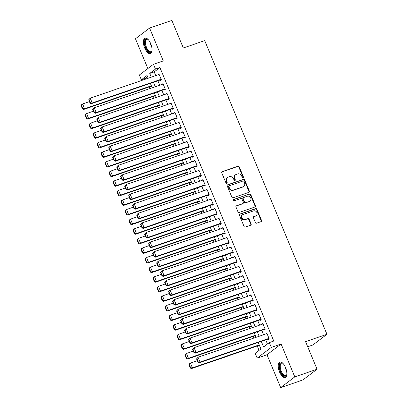 <?xml version="1.0" encoding="UTF-8"?>
<svg xmlns="http://www.w3.org/2000/svg" width="408" height="408" viewBox="0 0 408 408"><rect width="100%" height="100%" fill="white"/><g stroke="black" fill="none" stroke-linecap="round" stroke-linejoin="round"><path stroke-width="0.61" d="M243.076 177.735A0.719 0.643 52.8 0 0 243.413 176.868L239.246 166.857A1.03 0.913 52.8 0 0 237.981 166.219L222.243 171.63A1.03 0.913 52.8 0 0 221.763 172.875L225.93 182.881A0.719 0.643 52.8 0 0 226.976 183.243A0.719 0.643 52.8 0 0 227.154 182.458L226.613 181.162A3.295 2.927 52.8 0 1 227.424 177.577A3.295 2.927 52.8 0 1 228.159 177.189L229.469 176.735A3.295 2.927 52.8 0 1 233.519 178.791L234.059 180.086A0.719 0.643 52.8 0 0 235.105 180.448A0.719 0.643 52.8 0 0 235.283 179.663L234.743 178.367A3.295 2.927 52.8 0 1 235.554 174.782A3.295 2.927 52.8 0 1 236.288 174.389L237.599 173.941A3.295 2.927 52.8 0 1 241.648 175.991L242.189 177.286A0.719 0.643 52.8 0 0 243.076 177.735M243.015 177.755A0.719 0.643 52.8 0 0 243.03 177.159L238.864 167.147A1.03 0.913 52.8 0 0 237.599 166.505L221.865 171.921A1.03 0.913 52.8 0 0 221.845 171.926M226.751 183.345A0.719 0.643 52.8 0 0 226.772 182.748L226.231 181.453L226.613 181.162M234.886 180.55A0.719 0.643 52.8 0 0 234.901 179.954L234.36 178.658L234.743 178.367M285.513 367.511A8.175 3.585 -109 0 0 279.878 362.039A8.175 3.585 -109 0 0 279.556 372.025A8.175 3.585 -109 0 0 285.192 377.502A8.175 3.585 -109 0 0 285.513 367.511M150.695 43.63A8.175 3.585 -109 0 0 145.059 38.158A8.175 3.585 -109 0 0 144.738 48.149A8.175 3.585 -109 0 0 150.374 53.621A8.175 3.585 -109 0 0 150.695 43.63M255.377 222.528A1.03 0.913 52.8 0 0 256.642 223.171L261.059 221.651A1.03 0.913 52.8 0 0 261.538 220.407L256.913 209.294A1.03 0.913 52.8 0 0 255.648 208.651L239.909 214.062A1.03 0.913 52.8 0 0 239.425 215.307L244.055 226.425A1.03 0.913 52.8 0 0 245.32 227.062L250.655 225.231A1.03 0.913 52.8 0 0 251.134 223.987L249.155 219.229A1.03 0.913 52.8 0 0 247.891 218.591L245.244 219.499A2.754 2.448 52.8 0 1 242.031 218.132A2.754 2.448 52.8 0 1 242.531 214.786A2.754 2.448 52.8 0 1 243.148 214.46L253.506 210.895A2.754 2.448 52.8 0 1 256.719 212.262A2.754 2.448 52.8 0 1 256.219 215.608A2.754 2.448 52.8 0 1 255.602 215.934L253.878 216.531A1.03 0.913 52.8 0 0 253.394 217.77L255.377 222.528M317.057 369.23L302.935 379.94L280.668 387.6L294.79 376.89L317.057 369.23L305.572 341.639L326.946 334.29L204.714 40.637L183.335 47.991L171.855 20.4L149.588 28.06L163.266 60.925L153.469 64.296L155.468 69.095L159.921 67.56L273.768 341.057L269.316 342.593L271.31 347.392L257.188 358.102L255.189 353.303L260.916 348.962L258.213 342.465M294.79 376.89L281.107 344.02L271.31 347.392M248.86 192.357A1.03 0.913 52.8 0 0 249.344 191.112L244.718 179.999A1.03 0.913 52.8 0 0 243.454 179.357L227.715 184.768A1.03 0.913 52.8 0 0 227.231 186.012L231.861 197.125A1.03 0.913 52.8 0 0 233.126 197.768L248.86 192.357M250.813 194.647L255.444 205.76A1.03 0.913 52.8 0 1 254.959 207.004L239.221 212.415A1.03 0.913 52.8 0 1 237.956 211.778L235.977 207.019A1.03 0.913 52.8 0 1 236.456 205.775L242.842 203.582A1.03 0.913 52.8 0 0 243.321 202.337L242.01 199.181A1.03 0.913 52.8 0 0 240.74 198.543L234.1 200.828A0.719 0.643 52.8 0 1 233.549 199.507L249.548 194.004A1.03 0.913 52.8 0 1 250.813 194.647L250.43 194.937L255.061 206.05L255.444 205.76M149.588 28.06L135.461 38.77L147.859 68.549M160.191 79.983L160.395 80.463L161.349 79.739L158.952 73.981L158.054 74.837M164.189 89.576L164.388 90.056L165.342 89.332L162.945 83.574L162.047 84.436M168.183 99.175L168.382 99.654L169.335 98.93L166.938 93.172L166.041 94.029M172.176 108.768L172.375 109.252L173.334 108.528L170.937 102.77L170.034 103.627M176.169 118.366L176.373 118.845L177.327 118.121L174.93 112.363L174.032 113.22M180.168 127.964L180.367 128.444L181.32 127.719L178.923 121.961L178.026 122.818M184.161 137.557L184.36 138.042L185.314 137.317L182.917 131.56L182.019 132.416M188.154 147.155L188.353 147.635L189.312 146.911L186.915 141.153L186.012 142.01M192.153 156.754L192.352 157.233L193.305 156.509L190.908 150.751L190.011 151.608M196.146 166.347L196.345 166.826L197.299 166.107L194.902 160.349L194.004 161.206M200.139 175.945L200.338 176.424L201.292 175.7L198.895 169.942L197.997 170.799M204.133 185.543L204.332 186.023L205.29 185.298L202.893 179.54L201.991 180.397M208.131 195.136L208.33 195.616L209.284 194.897L206.887 189.139L205.989 189.995M212.124 204.734L212.323 205.214L213.277 204.49L210.88 198.732L209.982 199.589M216.118 214.333L216.316 214.812L217.27 214.088L214.873 208.33L213.976 209.187M220.111 223.926L220.31 224.405L221.269 223.681L218.872 217.923L217.969 218.785M224.109 233.524L224.308 234.003L225.262 233.279L222.865 227.521L221.967 228.378M228.103 243.122L228.302 243.601L229.255 242.877L226.858 237.119L225.961 237.976M232.096 252.715L232.295 253.195L233.249 252.47L230.851 246.713L229.954 247.574M236.089 262.313L236.288 262.793L237.247 262.069L234.85 256.311L233.947 257.168M240.088 271.912L240.286 272.391L241.24 271.667L238.843 265.909L237.946 266.766M244.081 281.505L244.28 281.984L245.234 281.26L242.837 275.502L241.939 276.364M248.074 291.103L248.273 291.582L249.227 290.858L246.83 285.1L245.932 285.957M252.067 300.701L252.272 301.18L253.225 300.456L250.828 294.698L249.925 295.555M256.066 310.294L256.265 310.774L257.219 310.049L254.821 304.291L253.924 305.148M260.059 319.892L260.258 320.372L261.212 319.648L258.815 313.89L257.917 314.746M264.053 329.486L264.251 329.97L265.205 329.246L262.808 323.488L261.91 324.345M159.921 67.56L154.193 71.905L155.744 75.628M157.886 80.774L159.742 85.226M161.879 90.372L163.736 94.824M165.877 99.965L167.729 104.417M169.871 109.563L171.722 114.016M173.864 119.162L175.721 123.614M177.857 128.755L179.714 133.207M181.856 138.353L183.707 142.805M185.849 147.951L187.7 152.403M189.842 157.544L191.699 161.996M193.841 167.142L195.692 171.595M197.834 176.74L199.685 181.193M201.827 186.334L203.679 190.786M205.821 195.932L207.677 200.384M209.819 205.53L211.67 209.982M213.812 215.123L215.664 219.575M217.806 224.721L219.657 229.174M221.799 234.32L223.655 238.767M225.797 243.913L227.649 248.365M229.791 253.511L231.642 257.963M233.784 263.104L235.635 267.556M237.777 272.702L239.634 277.154M241.776 282.3L243.627 286.753M245.769 291.893L247.62 296.346M249.762 301.492L251.614 305.944M253.756 311.09L255.612 315.542M257.754 320.683L259.605 325.135M261.747 330.281L263.599 334.733M265.741 339.879L267.459 344M268.046 339.084L268.25 339.563L269.204 338.839L266.806 333.081L265.909 333.938M147.655 76.867L145.799 78.275L146.079 78.953M149.374 86.868L150.073 88.551M153.367 96.461L154.071 98.144M157.361 106.06L158.064 107.743M161.359 115.658L162.058 117.341M165.352 125.251L166.051 126.934M169.346 134.849L170.049 136.532M173.344 144.447L174.043 146.13M177.337 154.04L178.036 155.723M181.331 163.639L182.029 165.322M185.324 173.237L186.028 174.92M189.322 182.83L190.021 184.513M193.316 192.428L194.014 194.111M197.309 202.026L198.007 203.709M201.302 211.619L202.006 213.302M205.3 221.218L205.999 222.901M209.294 230.811L209.993 232.499M213.287 240.409L213.986 242.092M217.28 250.007L217.984 251.69M221.279 259.6L221.977 261.288M225.272 269.198L225.971 270.881M229.265 278.797L229.969 280.48M233.259 288.39L233.963 290.078M237.257 297.988L237.956 299.671M241.25 307.586L241.949 309.269M245.244 317.179L245.947 318.862M249.237 326.777L249.941 328.46M253.235 336.376L253.934 338.059M257.229 345.969L259.06 350.37M307.703 346.764L312.824 345L326.946 334.29M281.107 344.02L266.985 354.731L280.668 387.6M266.985 354.731L257.188 358.102M145.799 78.275L141.341 79.805L139.347 75.006L153.469 64.296M261.288 341.409L263.588 346.933L269.316 342.593M155.468 69.095L149.741 73.435L151.291 77.163M153.434 82.304L155.285 86.756M157.427 91.902L159.283 96.354M161.425 101.5L163.276 105.953M165.419 111.093L167.27 115.546M169.412 120.692L171.263 125.144M173.405 130.29L175.261 134.742M177.404 139.883L179.255 144.335M181.397 149.481L183.248 153.933M185.39 159.079L187.241 163.531M189.383 168.672L191.24 173.125M193.382 178.27L195.233 182.723M197.375 187.869L199.226 192.321M201.368 197.462L203.22 201.914M205.362 207.06L207.218 211.512M209.36 216.658L211.211 221.105M213.353 226.251L215.205 230.704M217.347 235.85L219.198 240.302M221.34 245.443L223.196 249.895M225.338 255.041L227.19 259.493M229.332 264.639L231.183 269.091M233.325 274.232L235.181 278.684M237.318 283.83L239.175 288.283M241.317 293.429L243.168 297.881M245.31 303.022L247.161 307.474M249.303 312.62L251.16 317.072M253.297 322.218L255.153 326.67M257.295 331.811L259.146 336.263M148.216 78.219L147.069 75.465L141.341 79.805M256.071 337.324L254.22 332.872M252.078 327.726L250.221 323.274M248.084 318.128L246.228 313.675M244.086 308.535L242.235 304.082M240.093 298.936L238.241 294.484M236.099 289.338L234.243 284.886M232.101 279.745L230.25 275.293M228.108 270.147L226.256 265.695M224.114 260.549L222.263 256.102M220.121 250.956L218.265 246.503M216.123 241.358L214.271 236.905M212.129 231.764L210.278 227.312M208.136 222.166L206.285 217.714M204.143 212.568L202.286 208.116M200.144 202.975L198.293 198.523M196.151 193.377L194.3 188.924M192.158 183.779L190.306 179.326M188.165 174.185L186.308 169.733M184.166 164.587L182.315 160.135M180.173 154.989L178.321 150.537M176.179 145.396L174.328 140.944M172.186 135.798L170.33 131.345M168.188 126.2L166.337 121.747M164.195 116.606L162.343 112.154M160.201 107.008L158.35 102.556M156.208 97.41L154.351 92.958M152.209 87.817L150.358 83.365M154.193 71.905L149.741 73.435M157.998 74.705L159.095 74.327M161.991 84.298L163.088 83.921M165.985 93.896L167.086 93.519M169.978 103.494L171.079 103.117M173.976 113.087L175.073 112.71M177.97 122.686L179.066 122.308M181.963 132.284L183.065 131.901M185.956 141.877L187.058 141.499M189.955 151.475L191.051 151.098M193.948 161.068L195.044 160.691M197.941 170.666L199.043 170.289M201.934 180.265L203.036 179.887M205.933 189.858L207.029 189.48M209.926 199.456L211.023 199.079M213.919 209.054L215.021 208.677M217.918 218.647L219.014 218.27M221.911 228.245L223.008 227.868M225.904 237.844L227.001 237.466M229.898 247.437L230.999 247.059M233.896 257.035L234.993 256.658M237.889 266.633L238.986 266.256M241.883 276.226L242.979 275.849M245.876 285.824L246.978 285.447M249.875 295.423L250.971 295.045M253.868 305.016L254.964 304.638M257.861 314.614L258.958 314.236M261.854 324.212L262.956 323.83M265.853 333.805L266.949 333.428M235.554 174.782L235.171 175.073A3.295 2.927 52.8 0 0 234.36 178.658M227.424 177.577L227.042 177.868A3.295 2.927 52.8 0 0 226.231 181.453M248.88 192.352A1.03 0.913 52.8 0 0 248.962 191.403L244.336 180.29A1.03 0.913 52.8 0 0 243.071 179.648L227.333 185.059A1.03 0.913 52.8 0 0 227.317 185.064M243.923 181.458A0.719 0.643 52.8 0 0 243.041 181.009L229.225 185.757A0.719 0.643 52.8 0 0 228.888 186.629L229.454 187.991A3.295 2.927 52.8 0 0 233.509 190.046L242.949 186.798A3.295 2.927 52.8 0 0 243.683 186.405A3.295 2.927 52.8 0 0 244.494 182.82L243.923 181.458M228.842 186.048A0.719 0.643 52.8 0 0 228.506 186.915L228.888 186.629M243.683 186.405L243.306 186.696A3.295 2.927 52.8 0 1 242.571 187.088L233.126 190.337A3.295 2.927 52.8 0 1 229.077 188.282L228.506 186.915M254.975 206.999A1.03 0.913 52.8 0 0 255.061 206.05M243.071 203.459L242.689 203.75A1.03 0.913 52.8 0 1 242.459 203.873L236.079 206.066A1.03 0.913 52.8 0 0 236.059 206.071M233.233 199.777L249.548 194.004M249.461 201.302A2.754 2.448 52.8 0 0 250.079 200.976A2.754 2.448 52.8 0 0 250.578 197.63A2.754 2.448 52.8 0 0 247.365 196.263L243.714 197.518A1.03 0.913 52.8 0 0 243.234 198.762L244.545 201.919A1.03 0.913 52.8 0 0 245.815 202.557L249.079 201.593A2.754 2.448 52.8 0 0 249.696 201.266L250.079 200.976M243.484 197.64L243.102 197.931A1.03 0.913 52.8 0 0 242.852 199.053L243.234 198.762M249.079 201.593L245.432 202.847A1.03 0.913 52.8 0 1 244.162 202.205L242.852 199.053M250.43 194.937A1.03 0.913 52.8 0 0 249.166 194.295M256.219 215.608L255.836 215.898A2.754 2.448 52.8 0 1 255.224 216.225L253.496 216.816A1.03 0.913 52.8 0 0 253.48 216.826M242.531 214.786L242.148 215.077A2.754 2.448 52.8 0 0 241.648 218.423A2.754 2.448 52.8 0 0 244.861 219.79L245.244 219.499M250.67 225.221A1.03 0.913 52.8 0 0 250.752 224.278L248.773 219.519A1.03 0.913 52.8 0 0 247.508 218.877L244.861 219.79M261.074 221.646A1.03 0.913 52.8 0 0 261.156 220.697L256.53 209.584A1.03 0.913 52.8 0 0 255.265 208.942L239.527 214.353A1.03 0.913 52.8 0 0 239.511 214.358L239.909 214.062M81.054 105.58L82.452 108.941L82.834 108.65L81.432 105.295L81.054 105.58L81.626 104.683L82.579 103.958L89.439 101.597M151.368 85.787L84.578 108.758L83.62 109.482L151.511 86.134M81.432 105.295L82.579 103.958L84.578 108.758L82.834 108.65M82.452 108.941L83.62 109.482M161.15 79.259L92.208 102.964L91.254 103.688L161.293 79.601M88.689 99.792L90.214 98.17L92.208 102.964L90.469 102.862L89.066 99.501L88.689 99.792L90.086 103.153L90.469 102.862M159.151 74.46L90.214 98.17L89.066 99.501M91.254 103.688L90.086 103.153M151.99 50.572A7.074 3.106 71 0 1 151.873 50.99A7.074 3.106 71 0 1 145.855 47.598A7.074 3.106 71 0 1 144.871 40.703A7.074 3.106 71 0 1 147.854 39.311A7.074 3.106 71 0 1 148.211 39.571M148.104 39.489A6.548 2.876 -109 0 0 146.742 39.295A6.548 2.876 -109 0 0 146.487 47.303A6.548 2.876 -109 0 0 151.006 51.683A6.548 2.876 -109 0 0 151.96 50.699M145.544 38.072A8.124 3.565 -109 0 0 145.472 47.889A8.124 3.565 -109 0 0 150.812 53.392M286.809 374.447A7.074 3.106 71 0 1 286.686 374.87A7.074 3.106 71 0 1 282.081 374.075A7.074 3.106 71 0 1 279.623 364.89A7.074 3.106 71 0 1 282.673 363.191A7.074 3.106 71 0 1 283.025 363.446M282.923 363.37A6.548 2.876 -109 0 0 281.561 363.176A6.548 2.876 -109 0 0 280.337 365.078A6.548 2.876 -109 0 0 281.821 372.28A6.548 2.876 -109 0 0 285.824 375.564A6.548 2.876 -109 0 0 286.778 374.58M280.362 361.952A8.124 3.565 -109 0 0 279.087 364.206A8.124 3.565 -109 0 0 280.796 372.871A8.124 3.565 -109 0 0 285.631 377.272M85.048 115.178L86.445 118.539L86.828 118.249L85.43 114.888L85.048 115.178L85.619 114.281L86.573 113.557L93.432 111.195M155.361 95.38L88.572 118.351L87.618 119.075L155.504 95.727M85.43 114.888L86.573 113.557L88.572 118.351L86.828 118.249M86.445 118.539L87.618 119.075M89.041 124.777L90.438 128.132L90.821 127.847L89.423 124.486L89.041 124.777L89.612 123.874L90.566 123.15L97.43 120.793M159.355 104.978L92.565 127.949L91.611 128.673L159.497 105.325M89.423 124.486L90.566 123.15L92.565 127.949L90.821 127.847M90.438 128.132L91.611 128.673M93.034 134.37L94.437 137.731L94.814 137.44L93.417 134.084L93.034 134.37L93.611 133.472L94.564 132.748L101.424 130.387M163.348 114.577L96.558 137.547L95.605 138.271L163.496 114.923M93.417 134.084L94.564 132.748L96.558 137.547L94.814 137.44M94.437 137.731L95.605 138.271M97.033 143.968L98.43 147.329L98.812 147.038L97.41 143.677L97.033 143.968L97.604 143.065L98.558 142.346L105.417 139.985M167.346 124.17L100.557 147.14L99.598 147.864L167.489 124.517M97.41 143.677L98.558 142.346L100.557 147.14L98.812 147.038M98.43 147.329L99.598 147.864M165.143 88.852L96.206 112.562L95.253 113.286L165.286 89.199M92.682 109.39L94.207 107.763L96.206 112.562L94.462 112.46L93.065 109.099L92.682 109.39L94.08 112.746L94.462 112.46M163.144 84.053L94.207 107.763L93.065 109.099M95.253 113.286L94.08 112.746M169.136 98.45L100.2 122.16L99.246 122.885L169.279 98.797M96.676 118.983L98.201 117.361L100.2 122.16L98.456 122.053L97.058 118.697L96.676 118.983L98.073 122.344L98.456 122.053M167.137 93.651L98.201 117.361L97.058 118.697M99.246 122.885L98.073 122.344M173.13 108.049L104.193 131.753L103.239 132.478L173.278 108.39M100.669 128.581L102.199 126.959L104.193 131.753L102.449 131.651L101.051 128.291L100.669 128.581L102.066 131.942L102.449 131.651M171.136 103.249L102.199 126.959L101.051 128.291M103.239 132.478L102.066 131.942M177.128 117.642L108.186 141.352L107.233 142.076L177.271 117.989M104.667 138.179L106.192 136.553L108.186 141.352L106.447 141.25L105.045 137.889L104.667 138.179L106.065 141.535L106.447 141.25M175.129 112.843L106.192 136.553L105.045 137.889M107.233 142.076L106.065 141.535M101.026 153.566L102.423 156.922L102.806 156.636L101.408 153.275L101.026 153.566L101.597 152.663L102.551 151.939L109.41 149.583M171.34 133.768L104.55 156.738L103.596 157.463L171.482 134.115M101.408 153.275L102.551 151.939L104.55 156.738L102.806 156.636M102.423 156.922L103.596 157.463M181.121 127.24L112.185 150.95L111.231 151.674L181.264 127.587M108.661 147.773L110.186 146.151L112.185 150.95L110.441 150.843L109.043 147.487L108.661 147.773L110.058 151.133L110.441 150.843M179.122 122.441L110.186 146.151L109.043 147.487M111.231 151.674L110.058 151.133M105.019 163.159L106.417 166.52L106.799 166.229L105.402 162.874L105.019 163.159L105.59 162.262L106.544 161.537L113.409 159.176M175.333 143.366L108.543 166.337L107.59 167.061L175.476 143.713M105.402 162.874L106.544 161.537L108.543 166.337L106.799 166.229M106.417 166.52L107.59 167.061M185.115 136.838L116.178 160.543L115.224 161.267L185.257 137.18M112.654 157.371L114.179 155.744L116.178 160.543L114.434 160.441L113.036 157.08L112.654 157.371L114.051 160.732L114.434 160.441M183.115 132.039L114.179 155.744L113.036 157.08M115.224 161.267L114.051 160.732M109.013 172.757L110.415 176.118L110.792 175.828L109.395 172.467L109.013 172.757L109.589 171.855L110.543 171.131L117.402 168.774M179.326 152.959L112.537 175.93L111.583 176.654L179.474 153.306M109.395 172.467L110.543 171.131L112.537 175.93L110.792 175.828M110.415 176.118L111.583 176.654M189.108 146.431L120.171 170.141L119.218 170.865L189.256 146.778M116.647 166.969L118.177 165.342L120.171 170.141L118.427 170.034L117.03 166.678L116.647 166.969L118.045 170.325L118.427 170.034M187.114 141.632L118.177 165.342L117.03 166.678M119.218 170.865L118.045 170.325M113.011 182.356L114.408 185.711L114.791 185.426L113.388 182.065L113.011 182.356L113.582 181.453L114.536 180.729L121.395 178.373M183.325 162.557L116.535 185.528L115.576 186.252L183.467 162.904M113.388 182.065L114.536 180.729L116.535 185.528L114.791 185.426M114.408 185.711L115.576 186.252M193.106 156.029L124.165 179.739L123.211 180.464L193.249 156.376M120.646 176.562L122.171 174.94L124.165 179.739L122.426 179.632L121.023 176.276L120.646 176.562L122.043 179.923L122.426 179.632M191.107 151.23L122.171 174.94L121.023 176.276M123.211 180.464L122.043 179.923M117.004 191.949L118.402 195.31L118.784 195.019L117.387 191.663L117.004 191.949L117.575 191.051L118.529 190.327L125.389 187.966M187.318 172.156L120.528 195.126L119.575 195.85L187.461 172.497M117.387 191.663L118.529 190.327L120.528 195.126L118.784 195.019M118.402 195.31L119.575 195.85M197.1 165.623L128.163 189.332L127.209 190.057L197.243 165.969M124.639 186.16L126.164 184.533L128.163 189.332L126.419 189.23L125.021 185.869L124.639 186.16L126.036 189.521L126.419 189.23M195.101 160.829L126.164 184.533L125.021 185.869M127.209 190.057L126.036 189.521M120.998 201.547L122.395 204.908L122.777 204.617L121.38 201.256L120.998 201.547L121.569 200.644L122.522 199.92L129.387 197.564M191.311 181.749L124.522 204.719L123.568 205.443L191.459 182.096M121.38 201.256L122.522 199.92L124.522 204.719L122.777 204.617M122.395 204.908L123.568 205.443M201.093 175.221L132.156 198.931L131.203 199.655L201.236 175.567M128.632 195.758L130.157 194.131L132.156 198.931L130.412 198.824L129.015 195.468L128.632 195.758L130.03 199.114L130.412 198.824M199.099 170.422L130.157 194.131L129.015 195.468M131.203 199.655L130.03 199.114M124.991 211.145L126.393 214.501L126.771 214.21L125.373 210.854L124.991 211.145L125.567 210.242L126.521 209.518L133.38 207.157M195.31 191.347L128.515 214.317L127.561 215.041L195.452 191.694M125.373 210.854L126.521 209.518L128.515 214.317L126.771 214.21M126.393 214.501L127.561 215.041M205.086 184.819L136.15 208.529L135.196 209.248L205.234 185.166M132.626 205.351L134.156 203.73L136.15 208.529L134.405 208.422L133.008 205.066L132.626 205.351L134.028 208.712L134.405 208.422M203.092 180.02L134.156 203.73L133.008 205.066M135.196 209.248L134.028 208.712M128.989 220.738L130.387 224.099L130.769 223.808L129.372 220.453L128.989 220.738L129.56 219.841L130.514 219.116L137.374 216.755M199.303 200.945L132.513 223.916L131.554 224.64L199.446 201.287M129.372 220.453L130.514 219.116L132.513 223.916L130.769 223.808M130.387 224.099L131.554 224.64M209.085 194.412L140.148 218.122L139.189 218.846L209.227 194.759M136.624 214.95L138.149 213.323L140.148 218.122L138.404 218.02L137.001 214.659L136.624 214.95L138.021 218.311L138.404 218.02M207.085 189.618L138.149 213.323L137.001 214.659M139.189 218.846L138.021 218.311M132.983 230.336L134.38 233.697L134.762 233.407L133.365 230.046L132.983 230.336L133.554 229.434L134.507 228.709L141.367 226.353M203.296 210.538L136.507 233.509L135.553 234.233L203.439 210.885M133.365 230.046L134.507 228.709L136.507 233.509L134.762 233.407M134.38 233.697L135.553 234.233M213.078 204.01L144.141 227.72L143.188 228.444L213.221 204.357M140.617 224.548L142.142 222.921L144.141 227.72L142.397 227.613L141 224.257L140.617 224.548L142.015 227.904L142.397 227.613M211.079 199.211L142.142 222.921L141 224.257M143.188 228.444L142.015 227.904M136.976 239.935L138.373 243.29L138.756 243L137.358 239.644L136.976 239.935L137.547 239.032L138.501 238.308L145.365 235.946M207.29 220.136L140.5 243.107L139.546 243.831L207.437 220.483M137.358 239.644L138.501 238.308L140.5 243.107L138.756 243M138.373 243.29L139.546 243.831M217.071 213.608L148.135 237.318L147.181 238.037L217.214 213.955M144.611 234.141L146.135 232.519L148.135 237.318L146.39 237.211L144.993 233.85L144.611 234.141L146.008 237.502L146.39 237.211M215.077 208.809L146.135 232.519L144.993 233.85M147.181 238.037L146.008 237.502M140.969 249.528L142.372 252.889L142.749 252.598L141.352 249.237L140.969 249.528L141.545 248.63L142.499 247.906L149.359 245.545M211.288 229.735L144.493 252.705L143.54 253.424L211.431 230.076M141.352 249.237L142.499 247.906L144.493 252.705L142.749 252.598M142.372 252.889L143.54 253.424M221.065 223.201L152.128 246.911L151.174 247.636L221.213 223.548M148.604 243.739L150.134 242.112L152.128 246.911L150.384 246.809L148.986 243.449L148.604 243.739L150.006 247.095L150.384 246.809M219.071 218.407L150.134 242.112L148.986 243.449M151.174 247.636L150.006 247.095M144.968 259.126L146.365 262.482L146.747 262.196L145.35 258.835L144.968 259.126L145.539 258.223L146.492 257.499L153.352 255.143M215.281 239.328L148.492 262.298L147.533 263.022L215.424 239.674M145.35 258.835L146.492 257.499L148.492 262.298L146.747 262.196M146.365 262.482L147.533 263.022M225.063 232.8L156.126 256.51L155.167 257.234L225.206 233.147M152.602 253.337L154.127 251.71L156.126 256.51L154.382 256.403L152.98 253.047L152.602 253.337L154 256.693L154.382 256.403M223.064 228.001L154.127 251.71L152.98 253.047M155.167 257.234L154 256.693M148.961 268.724L150.358 272.08L150.741 271.789L149.343 268.433L148.961 268.724L149.532 267.821L150.486 267.097L157.345 264.736M219.274 248.926L152.485 271.896L151.531 272.62L219.417 249.273M149.343 268.433L150.486 267.097L152.485 271.896L150.741 271.789M150.358 272.08L151.531 272.62M229.056 242.398L160.12 266.103L159.166 266.827L229.199 242.745M156.596 262.93L158.12 261.309L160.12 266.103L158.375 266.001L156.978 262.64L156.596 262.93L157.993 266.291L158.375 266.001M227.057 237.599L158.12 261.309L156.978 262.64M159.166 266.827L157.993 266.291M152.954 278.317L154.351 281.678L154.734 281.387L153.337 278.026L152.954 278.317L153.525 277.42L154.479 276.695L161.344 274.334M223.268 258.519L156.478 281.489L155.524 282.214L223.416 258.866M153.337 278.026L154.479 276.695L156.478 281.489L154.734 281.387M154.351 281.678L155.524 282.214M233.05 251.991L164.113 275.701L163.159 276.425L233.192 252.338M160.589 272.529L162.114 270.902L164.113 275.701L162.369 275.599L160.971 272.238L160.589 272.529L161.986 275.885L162.369 275.599M231.056 247.197L162.114 270.902L160.971 272.238M163.159 276.425L161.986 275.885M156.947 287.915L158.35 291.271L158.727 290.986L157.33 287.625L156.947 287.915L157.524 287.013L158.477 286.288L165.337 283.932M227.266 268.117L160.471 291.088L159.518 291.812L227.409 268.464M157.33 287.625L158.477 286.288L160.471 291.088L158.727 290.986M158.35 291.271L159.518 291.812M237.043 261.589L168.106 285.299L167.153 286.023L237.191 261.936M164.582 282.122L166.112 280.5L168.106 285.299L166.362 285.192L164.965 281.836L164.582 282.122L165.985 285.483L166.362 285.192M235.049 256.79L166.112 280.5L164.965 281.836M167.153 286.023L165.985 285.483M160.946 297.514L162.343 300.869L162.726 300.579L161.328 297.223L160.946 297.514L161.517 296.611L162.471 295.887L169.33 293.525M231.26 277.715L164.47 300.686L163.516 301.41L231.402 278.062M161.328 297.223L162.471 295.887L164.47 300.686L162.726 300.579M162.343 300.869L163.516 301.41M241.041 271.187L172.105 294.892L171.146 295.616L241.184 271.529M168.581 291.72L170.105 290.098L172.105 294.892L170.36 294.79L168.963 291.429L168.581 291.72L169.978 295.081L170.36 294.79M239.042 266.388L170.105 290.098L168.963 291.429M171.146 295.616L169.978 295.081M164.939 307.107L166.337 310.468L166.719 310.177L165.322 306.816L164.939 307.107L165.51 306.209L166.464 305.485L173.324 303.124M235.253 287.309L168.463 310.279L167.51 311.003L235.396 287.655M165.322 306.816L166.464 305.485L168.463 310.279L166.719 310.177M166.337 310.468L167.51 311.003M245.035 280.78L176.098 304.49L175.144 305.215L245.177 281.127M172.574 301.318L174.099 299.691L176.098 304.49L174.354 304.388L172.956 301.028L172.574 301.318L173.971 304.674L174.354 304.388M243.035 275.981L174.099 299.691L172.956 301.028M175.144 305.215L173.971 304.674M168.932 316.705L170.33 320.061L170.712 319.775L169.315 316.414L168.932 316.705L169.504 315.802L170.462 315.078L177.322 312.722M239.246 296.907L172.457 319.877L171.503 320.601L239.394 297.254M169.315 316.414L170.462 315.078L172.457 319.877L170.712 319.775M170.33 320.061L171.503 320.601M249.028 290.379L180.091 314.089L179.138 314.813L249.171 290.725M176.567 310.911L178.092 309.29L180.091 314.089L178.347 313.981L176.95 310.626L176.567 310.911L177.964 314.272L178.347 313.981M247.034 285.58L178.092 309.29L176.95 310.626M179.138 314.813L177.964 314.272M172.926 326.298L174.328 329.659L174.706 329.368L173.308 326.012L172.926 326.298L173.502 325.4L174.456 324.676L181.315 322.315M243.244 306.505L176.45 329.475L175.496 330.2L243.387 306.852M173.308 326.012L174.456 324.676L176.45 329.475L174.706 329.368M174.328 329.659L175.496 330.2M253.021 299.977L184.084 323.682L183.131 324.406L253.169 300.319M180.56 320.51L182.09 318.888L184.084 323.682L182.34 323.58L180.943 320.219L180.56 320.51L181.963 323.87L182.34 323.58M251.027 295.178L182.09 318.888L180.943 320.219M183.131 324.406L181.963 323.87M176.924 335.896L178.321 339.257L178.704 338.966L177.307 335.606L176.924 335.896L177.495 334.994L178.449 334.274L185.309 331.913M247.238 316.098L180.448 339.068L179.494 339.793L247.381 316.445M177.307 335.606L178.449 334.274L180.448 339.068L178.704 338.966M178.321 339.257L179.494 339.793M257.02 309.57L188.083 333.28L187.124 334.004L257.162 309.917M184.559 330.108L186.084 328.481L188.083 333.28L186.339 333.178L184.941 329.817L184.559 330.108L185.956 333.464L186.339 333.178M255.02 304.771L186.084 328.481L184.941 329.817M187.124 334.004L185.956 333.464M180.917 345.494L182.315 348.85L182.697 348.565L181.3 345.204L180.917 345.494L181.489 344.592L182.442 343.868L189.302 341.511M251.231 325.696L184.441 348.667L183.488 349.391L251.374 326.043M181.3 345.204L182.442 343.868L184.441 348.667L182.697 348.565M182.315 348.85L183.488 349.391M261.013 319.168L192.076 342.878L191.123 343.602L261.156 319.515M188.552 339.701L190.077 338.079L192.076 342.878L190.332 342.771L188.935 339.415L188.552 339.701L189.95 343.062L190.332 342.771M259.014 314.369L190.077 338.079L188.935 339.415M191.123 343.602L189.95 343.062M184.911 355.088L186.308 358.448L186.691 358.158L185.293 354.802L184.911 355.088L185.482 354.19L186.441 353.466L193.3 351.104M255.224 335.294L188.435 358.265L187.481 358.989L255.372 335.641M185.293 354.802L186.441 353.466L188.435 358.265L186.691 358.158M186.308 358.448L187.481 358.989M265.006 328.766L196.07 352.471L195.116 353.195L265.149 329.108M192.545 349.299L194.07 347.677L196.07 352.471L194.325 352.369L192.928 349.008L192.545 349.299L193.943 352.66L194.325 352.369M263.012 323.967L194.07 347.677L192.928 349.008M195.116 353.195L193.943 352.66M188.909 364.686L190.306 368.047L190.689 367.756L189.286 364.395L188.909 364.686L189.48 363.783L190.434 363.064L197.294 360.703M259.223 344.887L192.428 367.858L191.474 368.582L259.366 345.234M189.286 364.395L190.434 363.064L192.428 367.858L190.689 367.756M190.306 368.047L191.474 368.582M269.005 338.36L200.063 362.069L199.109 362.794L269.147 338.706M196.539 358.897L198.069 357.27L200.063 362.069L198.319 361.967L196.921 358.606L196.539 358.897L197.941 362.253L198.319 361.967M267.005 333.56L198.069 357.27L196.921 358.606M199.109 362.794L197.941 362.253M243.03 177.159L243.413 176.868M226.772 182.748L227.154 182.458M234.901 179.954L235.283 179.663M221.865 171.921L222.243 171.63M237.599 166.505L237.981 166.219M238.864 167.147L239.246 166.857M227.333 185.059L227.715 184.768M243.071 179.648L243.454 179.357M244.336 180.29L244.718 179.999M248.962 191.403L249.344 191.112M229.077 188.282L229.454 187.991M233.126 190.337L233.509 190.046M242.571 187.088L242.949 186.798M236.079 206.066L236.456 205.775M242.459 203.873L242.842 203.582M233.264 199.726L233.549 199.507M244.162 202.205L244.545 201.919M245.432 202.847L245.815 202.557M253.496 216.816L253.878 216.531M255.224 216.225L255.602 215.934M247.508 218.877L247.891 218.591M248.773 219.519L249.155 219.229M250.752 224.278L251.134 223.987M255.265 208.942L255.648 208.651M256.53 209.584L256.913 209.294M261.156 220.697L261.538 220.407M151.72 46.951A6.548 2.876 71 0 1 151.128 45.706A6.548 2.876 71 0 1 150.221 42.59M286.538 370.826A6.548 2.876 71 0 1 285.039 366.471M228.684 186.135L229.066 185.844"/></g></svg>
